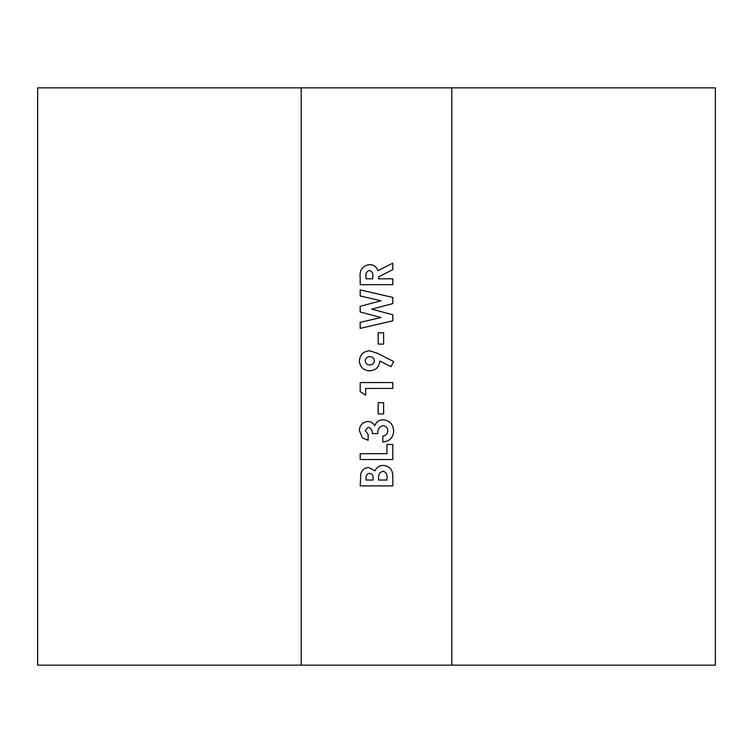 <?xml version="1.0" encoding="UTF-8"?>
<svg xmlns="http://www.w3.org/2000/svg" width="753" height="753" viewBox="0 0 753 753"><rect width="100%" height="100%" fill="white"/><g stroke="black" fill="none" stroke-linecap="round" stroke-linejoin="round"><path stroke-width="1.13" d="M392.812 459.537L360.188 459.537L360.188 453.683L386.957 453.683L386.957 444.477L392.812 444.477L392.812 459.537M383.616 413.943L378.175 413.943L378.175 402.648L383.616 402.648L383.616 413.943M377.347 353.232L393.65 361.515L391.033 366.711L379.851 361.026C379.173 367.163 375.738 370.438 369.516 370.853C363.341 370.335 359.953 367.012 359.35 360.866C359.962 354.71 363.37 351.35 369.563 350.776L377.347 353.232M392.812 320.825L360.188 328.393L360.188 322.35L381.018 317.512L360.188 311.977L360.188 306.283L381.018 300.786L360.188 295.967L360.188 289.905L392.812 297.454L392.812 303.572L371.718 309.144L392.812 314.754L392.812 320.825M451.8 87.847L715.35 87.847L715.35 665.153L451.8 665.153L451.8 87.847L37.65 87.847L37.65 665.153L301.2 665.153L301.2 87.847M451.8 665.153L301.2 665.153M392.812 284.672L360.188 284.672L360.188 277.848C359.285 270.205 362.381 265.79 369.45 264.595C373.667 264.661 376.491 266.684 377.921 270.666L392.812 263.136L392.812 269.64L378.59 276.831L378.59 278.817L392.812 278.817L392.812 284.672M383.616 344.083L378.175 344.083L378.175 332.788L383.616 332.788L383.616 344.083M365.619 395.118L360.188 391.616L360.188 382.562L392.812 382.562L392.812 388.426L365.619 388.426L365.619 395.118M365.205 430.622L368.132 434.443L368.132 440.298L362.381 437.794L359.35 430.584C359.708 425.153 362.56 422.113 367.906 421.473C371.013 421.605 373.29 423.054 374.74 425.84C376.142 421.934 378.928 419.92 383.089 419.798C389.772 420.541 393.292 424.316 393.65 431.111C393.151 437.785 389.527 441.409 382.778 441.973L382.778 436.109C385.913 435.667 387.579 433.888 387.795 430.791C387.635 427.723 386.044 426.01 383.032 425.652C379.248 426.706 377.488 429.351 377.752 433.606L372.321 433.606C372.49 430.311 371.144 428.222 368.273 427.327L365.205 430.622M392.812 476.715L392.812 485.892L360.188 485.892L360.762 474.014C361.901 469.947 364.546 467.773 368.697 467.491L374.985 470.87C376.66 467.302 379.456 465.476 383.371 465.392C389.828 466.267 392.981 470.041 392.812 476.715M366.043 278.817L372.735 278.817L372.735 276.539C373.253 273.273 372.133 271.24 369.375 270.449C366.589 271.4 365.478 273.527 366.043 276.822L366.043 278.817M369.836 364.998C372.584 364.847 374.109 363.426 374.41 360.734C374.062 358.117 372.547 356.743 369.855 356.63C367.153 356.762 365.6 358.136 365.205 360.753C365.544 363.435 367.088 364.847 369.836 364.998M366.043 478.202L366.043 480.038L373.149 480.038L373.149 478.484C373.375 475.567 372.151 473.853 369.478 473.345C366.975 473.844 365.836 475.463 366.043 478.202M378.59 478.635L378.59 480.038L386.957 480.038L386.957 478.353C387.541 474.625 386.27 472.253 383.145 471.256C379.644 472.187 378.128 474.644 378.59 478.635"/></g></svg>
